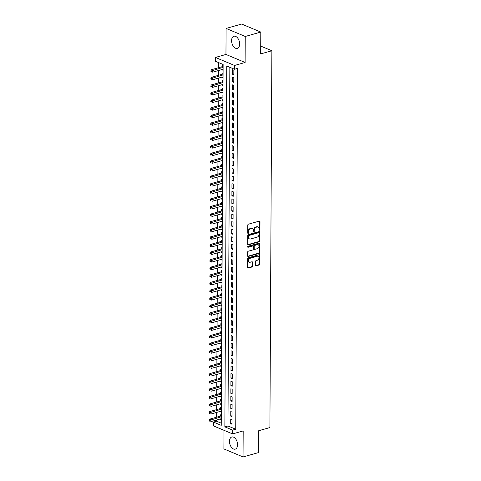 <?xml version="1.0" encoding="UTF-8"?>
<svg xmlns="http://www.w3.org/2000/svg" width="481" height="481" viewBox="0 0 481 481"><rect width="100%" height="100%" fill="white"/><g stroke="black" fill="none" stroke-linecap="round" stroke-linejoin="round"><path stroke-width="0.72" d="M259.53 230.225A0.553 0.403 112.7 0 0 259.962 229.587L259.999 221.663A0.794 0.571 112.7 0 0 259.397 221.086L248.4 224.188A0.794 0.571 112.7 0 0 247.787 225.108L247.745 233.032A0.553 0.403 112.7 0 0 248.605 232.786L248.605 231.764A2.543 1.834 112.7 0 1 250.571 228.824L251.491 228.565A2.543 1.834 112.7 0 1 252.459 228.607A2.543 1.834 112.7 0 1 253.433 230.405L253.427 231.427A0.553 0.403 112.7 0 0 254.281 231.187L254.287 230.158A2.543 1.834 112.7 0 1 256.253 227.224L257.167 226.966A2.543 1.834 112.7 0 1 258.141 227.008A2.543 1.834 112.7 0 1 259.109 228.8L259.103 229.828A0.553 0.403 112.7 0 0 259.53 230.225M259.121 229.96A0.553 0.403 112.7 0 0 259.439 229.365L259.481 221.446A0.794 0.571 112.7 0 0 259.397 221.086M247.763 233.165A0.553 0.403 112.7 0 0 248.082 232.57L248.088 231.547L248.605 231.764M253.439 231.565A0.553 0.403 112.7 0 0 253.764 230.97L253.77 229.942L254.287 230.158M237.56 444.757A6.313 3.8 -105.8 0 0 231.806 436.988A6.313 3.8 -105.8 0 0 229.485 441.372A6.313 3.8 -105.8 0 0 235.233 449.14A6.313 3.8 -105.8 0 0 237.56 444.757M239.658 44.018A6.313 3.8 -105.8 0 0 233.904 36.249A6.313 3.8 -105.8 0 0 231.583 40.632A6.313 3.8 -105.8 0 0 237.331 48.401A6.313 3.8 -105.8 0 0 239.658 44.018M255.477 265.265A0.794 0.571 112.7 0 0 256.078 265.843L259.163 264.971A0.794 0.571 112.7 0 0 259.782 264.057L259.824 255.255A0.794 0.571 112.7 0 0 259.217 254.683L248.226 257.78A0.794 0.571 112.7 0 0 247.613 258.7L247.565 267.502A0.794 0.571 112.7 0 0 248.172 268.073L251.9 267.021A0.794 0.571 112.7 0 0 252.513 266.101L252.531 262.337A0.794 0.571 112.7 0 0 251.924 261.766L250.078 262.283A2.122 1.533 112.7 0 1 249.266 262.253A2.122 1.533 112.7 0 1 248.515 260.221A2.122 1.533 112.7 0 1 250.102 258.297L257.335 256.253A2.122 1.533 112.7 0 1 258.147 256.289A2.122 1.533 112.7 0 1 258.898 258.315A2.122 1.533 112.7 0 1 257.317 260.245L256.108 260.588A0.794 0.571 112.7 0 0 255.495 261.502L255.477 265.265M232.624 430.116L232.606 433.916L213.456 425.895L213.474 422.096L221.236 425.348L223.124 64.49L215.362 61.237L215.38 57.443L234.536 65.458L234.512 69.258L226.749 66.005L224.861 426.863L232.624 430.116L235.732 429.238L237.626 68.38L234.512 69.258M260.798 32.071L245.244 36.46L226.094 28.439L241.648 24.05L260.798 32.071L260.684 53.914L271.879 50.752L269.907 427.561L258.712 430.723L258.598 452.561L243.043 456.95L243.182 430.928L232.606 433.916M226.094 28.439L225.956 54.455L245.112 62.476L245.244 36.46M245.112 62.476L234.536 65.458M259.289 241.781A0.794 0.571 112.7 0 0 259.902 240.861L259.944 232.064A0.794 0.571 112.7 0 0 259.337 231.493L248.346 234.59A0.794 0.571 112.7 0 0 247.733 235.51L247.685 244.306A0.794 0.571 112.7 0 0 248.292 244.883L259.289 241.781L258.766 241.564A0.794 0.571 112.7 0 0 259.385 240.644L259.427 231.848A0.794 0.571 112.7 0 0 259.343 231.487M259.884 243.657L259.842 252.459A0.794 0.571 112.7 0 1 259.223 253.379L248.232 256.475A0.794 0.571 112.7 0 1 247.625 255.904L247.649 252.14A0.794 0.571 112.7 0 1 248.262 251.22L252.717 249.964A0.794 0.571 112.7 0 0 253.331 249.044L253.349 246.549A0.794 0.571 112.7 0 0 252.741 245.971L248.1 247.282A0.553 0.403 112.7 0 1 248.106 246.236L259.277 243.085A0.794 0.571 112.7 0 1 259.884 243.657L259.367 243.44L259.325 252.242L259.842 252.459M223.99 430.309L223.893 448.929L243.043 456.95M220.358 418.951L220.352 419.372L221.272 419.113M221.29 415.193L220.376 414.814L220.37 416.143M220.394 411.351L220.394 411.772L221.308 411.514M221.332 407.599L220.418 407.215L220.412 408.543M220.436 403.757L220.436 404.178L221.35 403.92M221.368 400L220.46 399.621L220.448 400.95M220.478 396.158L220.472 396.578L221.386 396.32M221.41 392.406L220.496 392.021L220.49 393.35M220.514 388.564L220.514 388.985L221.428 388.726M221.446 384.806L220.538 384.427L220.532 385.756M220.557 380.964L220.551 381.385L221.47 381.126M221.488 377.212L220.575 376.827L220.569 378.156M220.593 373.37L220.593 373.791L221.507 373.533M221.531 369.612L220.617 369.228L220.611 370.562M220.635 365.77L220.635 366.191L221.549 365.933M221.567 362.013L220.659 361.634L220.647 362.963M220.677 358.171L220.671 358.598L221.591 358.339M221.609 354.419L220.695 354.034L220.689 355.369M220.713 350.577L220.713 350.998L221.627 350.739M221.651 346.819L220.737 346.44L220.731 347.769M220.755 342.977L220.749 343.398L221.669 343.139M221.687 339.225L220.773 338.84L220.767 340.169M220.791 335.383L220.791 335.804L221.705 335.546M221.729 331.625L220.815 331.247L220.809 332.575M220.833 327.783L220.833 328.204L221.747 327.946M221.765 324.032L220.857 323.647L220.851 324.976M220.875 320.19L220.869 320.611L221.789 320.352M221.807 316.432L220.893 316.053L220.887 317.382M220.911 312.59L220.911 313.011L221.825 312.752M221.849 308.838L220.935 308.453L220.929 309.782M220.953 304.996L220.953 305.417L221.867 305.158M221.885 301.238L220.977 300.859L220.965 302.188M220.995 297.396L220.989 297.817L221.903 297.559M221.927 293.644L221.013 293.26L221.007 294.588M221.032 289.802L221.032 290.223L221.945 289.965M221.963 286.045L221.056 285.666L221.05 286.995M221.074 282.203L221.068 282.624L221.988 282.365M222.006 278.451L221.092 278.066L221.086 279.395M221.11 274.609L221.11 275.03L222.024 274.771M222.048 270.851L221.134 270.472L221.128 271.801M221.152 267.009L221.152 267.43L222.066 267.171M222.084 263.257L221.176 262.873L221.164 264.201M221.194 259.415L221.188 259.836L222.108 259.578M222.126 255.658L221.212 255.279L221.206 256.607M221.23 251.816L221.23 252.236L222.144 251.978M222.168 248.064L221.254 247.679L221.248 249.008M221.272 244.222L221.266 244.643L222.186 244.384M222.204 240.464L221.29 240.079L221.284 241.414M221.308 236.622L221.308 237.043L222.222 236.784M222.246 232.864L221.332 232.485L221.326 233.814M221.35 229.022L221.35 229.449L222.264 229.19M222.282 225.27L221.374 224.886L221.368 226.22M221.392 221.428L221.386 221.849L222.306 221.591M222.324 217.671L221.41 217.292L221.404 218.621M221.428 213.829L221.428 214.249L222.342 213.997M222.366 210.077L221.452 209.692L221.446 211.021M221.47 206.235L221.47 206.656L222.384 206.397M222.402 202.477L221.494 202.098L221.482 203.427M221.513 198.635L221.507 199.056L222.42 198.797M222.444 194.883L221.531 194.498L221.525 195.827M221.549 191.041L221.549 191.462L222.462 191.204M222.481 187.283L221.573 186.905L221.567 188.233M221.591 183.441L221.585 183.862L222.505 183.604M222.523 179.69L221.609 179.305L221.603 180.634M221.627 175.848L221.627 176.268L222.541 176.01M222.565 172.09L221.651 171.711L221.645 173.04M221.669 168.248L221.669 168.669L222.583 168.41M222.601 164.496L221.693 164.111L221.681 165.44M221.711 160.654L221.705 161.075L222.625 160.816M222.643 156.896L221.729 156.517L221.723 157.846M221.747 153.054L221.747 153.475L222.661 153.217M222.685 149.302L221.771 148.918L221.765 150.246M221.789 145.46L221.783 145.881L222.703 145.623M222.721 141.703L221.807 141.324L221.801 142.653M221.825 137.861L221.825 138.281L222.739 138.023M222.763 134.109L221.849 133.724L221.843 135.053M221.867 130.267L221.867 130.688L222.781 130.429M222.799 126.509L221.891 126.13L221.885 127.459M221.909 122.667L221.903 123.088L222.823 122.829M222.841 118.915L221.927 118.53L221.921 119.859M221.945 115.073L221.945 115.494L222.859 115.236M222.883 111.315L221.969 110.931L221.963 112.265M221.988 107.473L221.988 107.894L222.901 107.636M222.919 103.716L222.012 103.337L222 104.666M222.03 99.874L222.024 100.301L222.937 100.042M222.962 96.122L222.048 95.737L222.042 97.072M222.066 92.28L222.066 92.701L222.98 92.442M222.998 88.522L222.09 88.143L222.084 89.472M222.108 84.68L222.102 85.101L223.022 84.848M223.04 80.928L222.126 80.543L222.12 81.872M222.144 77.086L222.144 77.507L223.058 77.249M223.082 73.328L222.168 72.95L222.162 74.278M233.832 74.789L233.856 70.232L232.557 69.685L232.533 74.242L233.832 74.789M233.79 82.383L233.814 77.826L232.521 77.285L232.497 81.842L233.79 82.383M233.748 89.983L233.772 85.426L232.479 84.878L232.455 89.442L233.748 89.983M233.712 97.577L233.736 93.019L232.437 92.478L232.419 97.036L233.712 97.577M233.67 105.177L233.694 100.619L232.401 100.072L232.377 104.636L233.67 105.177M233.628 112.77L233.652 108.213L232.359 107.672L232.335 112.229L233.628 112.77M233.592 120.37L233.616 115.813L232.323 115.272L232.299 119.829L233.592 120.37M233.55 127.964L233.574 123.407L232.281 122.865L232.257 127.423L233.55 127.964M233.513 135.564L233.538 131.006L232.239 130.465L232.215 135.023L233.513 135.564M233.471 143.158L233.495 138.6L232.203 138.059L232.179 142.616L233.471 143.158M233.429 150.757L233.453 146.2L232.161 145.659L232.137 150.216L233.429 150.757M233.393 158.351L233.417 153.794L232.125 153.253L232.101 157.81L233.393 158.351M233.351 165.951L233.375 161.394L232.082 160.852L232.058 165.41L233.351 165.951M233.315 173.551L233.339 168.987L232.04 168.446L232.016 173.004L233.315 173.551M233.273 181.145L233.297 176.587L232.004 176.046L231.98 180.603L233.273 181.145M233.231 188.744L233.255 184.181L231.962 183.64L231.938 188.197L233.231 188.744M233.195 196.338L233.219 191.781L231.92 191.24L231.902 195.797L233.195 196.338M233.153 203.938L233.177 199.374L231.884 198.833L231.86 203.391L233.153 203.938M233.111 211.532L233.135 206.974L231.842 206.433L231.818 210.991L233.111 211.532M233.075 219.132L233.099 214.574L231.806 214.027L231.782 218.59L233.075 219.132M233.032 226.725L233.057 222.168L231.764 221.627L231.74 226.184L233.032 226.725M232.996 234.325L233.02 229.768L231.722 229.221L231.698 233.784L232.996 234.325M232.954 241.919L232.978 237.361L231.686 236.82L231.662 241.378L232.954 241.919M232.912 249.519L232.936 244.961L231.644 244.42L231.62 248.978L232.912 249.519M232.876 257.113L232.9 252.555L231.608 252.014L231.583 256.571L232.876 257.113M232.834 264.712L232.858 260.155L231.565 259.614L231.541 264.171L232.834 264.712M232.798 272.306L232.822 267.749L231.523 267.208L231.499 271.765L232.798 272.306M232.756 279.906L232.78 275.348L231.487 274.807L231.463 279.365L232.756 279.906M232.714 287.5L232.738 282.942L231.445 282.401L231.421 286.959L232.714 287.5M232.678 295.1L232.702 290.542L231.403 290.001L231.385 294.558L232.678 295.1M232.636 302.693L232.66 298.136L231.367 297.595L231.343 302.152L232.636 302.693M232.594 310.293L232.618 305.736L231.325 305.195L231.301 309.752L232.594 310.293M232.557 317.893L232.582 313.329L231.289 312.788L231.265 317.346L232.557 317.893M232.515 325.487L232.539 320.929L231.247 320.388L231.223 324.946L232.515 325.487M232.479 333.086L232.503 328.523L231.205 327.982L231.181 332.539L232.479 333.086M232.437 340.68L232.461 336.123L231.169 335.582L231.145 340.139L232.437 340.68M232.395 348.28L232.419 343.723L231.127 343.175L231.102 347.739L232.395 348.28M232.359 355.874L232.383 351.316L231.09 350.775L231.066 355.333L232.359 355.874M232.317 363.474L232.341 358.916L231.048 358.369L231.024 362.933L232.317 363.474M232.281 371.067L232.305 366.51L231.006 365.969L230.982 370.526L232.281 371.067M232.239 378.667L232.263 374.11L230.97 373.569L230.946 378.126L232.239 378.667M232.197 386.261L232.221 381.704L230.928 381.162L230.904 385.72L232.197 386.261M232.161 393.861L232.185 389.303L230.886 388.762L230.862 393.32L232.161 393.861M232.119 401.455L232.143 396.897L230.85 396.356L230.826 400.913L232.119 401.455M232.076 409.054L232.101 404.497L230.808 403.956L230.784 408.513L232.076 409.054M232.04 416.648L232.064 412.091L230.772 411.55L230.748 416.107L232.04 416.648M229.846 67.304L227.97 425.986L235.732 429.238M230.73 419.149L230.706 423.707L231.998 424.248L232.022 419.691L230.73 419.149M218.464 62.536L218.434 67.743M218.422 70.551L218.392 75.343M218.38 78.15L218.356 82.936M218.338 85.744L218.314 90.536M218.302 93.344L218.278 98.13M218.26 100.938L218.236 105.73M218.224 108.538L218.194 113.324M218.182 116.131L218.158 120.923M218.14 123.731L218.115 128.517M218.103 131.325L218.073 136.117M218.061 138.925L218.037 143.711M218.019 146.519L217.995 151.311M217.983 154.118L217.959 158.904M217.941 161.712L217.917 166.504M217.905 169.312L217.875 174.104M217.863 176.906L217.839 181.698M217.821 184.506L217.797 189.298M217.785 192.105L217.761 196.891M217.743 199.699L217.719 204.491M217.701 207.299L217.677 212.085M217.665 214.893L217.64 219.685M217.622 222.493L217.598 227.279M217.586 230.086L217.556 234.878M217.544 237.686L217.52 242.472M217.502 245.28L217.478 250.072M217.466 252.88L217.442 257.666M217.424 260.474L217.4 265.265M217.388 268.073L217.358 272.859M217.346 275.667L217.322 280.459M217.304 283.267L217.28 288.053M217.268 290.861L217.244 295.653M217.226 298.46L217.202 303.252M217.184 306.054L217.159 310.846M217.147 313.654L217.123 318.446M217.105 321.254L217.081 326.04M217.069 328.848L217.039 333.64M217.027 336.447L217.003 341.233M216.985 344.041L216.961 348.833M216.949 351.641L216.925 356.427M216.907 359.235L216.883 364.027M216.871 366.835L216.841 371.621M216.829 374.428L216.805 379.22M216.787 382.028L216.763 386.814M216.751 389.622L216.727 394.414M216.709 397.222L216.684 402.008M216.666 404.816L216.642 409.608M216.63 412.415L216.606 417.201M216.588 420.009L216.582 421.218L221.248 423.172M223.118 65.735L222.21 65.35L222.198 66.679M222.186 69.486L222.186 69.907L223.094 70.292M222.144 77.507L223.058 77.892M222.102 85.101L223.016 85.486M222.066 92.701L222.98 93.086M222.024 100.301L222.937 100.679M221.988 107.894L222.895 108.279M221.945 115.494L222.859 115.873M221.903 123.088L222.817 123.473M221.867 130.688L222.775 131.066M221.825 138.281L222.739 138.666M221.783 145.881L222.697 146.26M221.747 153.475L222.661 153.86M221.705 161.075L222.619 161.454M221.669 168.669L222.577 169.053M221.627 176.268L222.541 176.647M221.585 183.862L222.499 184.247M221.549 191.462L222.462 191.841M221.507 199.056L222.42 199.441M221.47 206.656L222.378 207.034M221.428 214.249L222.342 214.634M221.386 221.849L222.3 222.234M221.35 229.449L222.258 229.828M221.308 237.043L222.222 237.428M221.266 244.643L222.18 245.021M221.23 252.236L222.144 252.621M221.188 259.836L222.102 260.215M221.152 267.43L222.06 267.815M221.11 275.03L222.024 275.409M221.068 282.624L221.981 283.008M221.032 290.223L221.939 290.602M220.989 297.817L221.903 298.202M220.953 305.417L221.861 305.796M220.911 313.011L221.825 313.396M220.869 320.611L221.783 320.989M220.833 328.204L221.741 328.589M220.791 335.804L221.705 336.183M220.749 343.398L221.663 343.783M220.713 350.998L221.627 351.383M220.671 358.598L221.585 358.976M220.635 366.191L221.543 366.576M220.593 373.791L221.507 374.17M220.551 381.385L221.464 381.77M220.514 388.985L221.422 389.363M220.472 396.578L221.386 396.963M220.436 404.178L221.344 404.557M220.394 411.772L221.308 412.157M220.352 419.372L221.266 419.751M271.879 50.752L260.726 46.08M216.582 421.218L213.474 422.096M225.956 54.455L215.38 57.443M227.97 425.986L224.861 426.863M222.186 69.907L223.1 69.649M232.533 74.242L233.832 73.882M232.497 81.842L233.796 81.475M232.455 89.442L233.754 89.075M232.419 97.036L233.718 96.669M232.377 104.636L233.676 104.269M232.335 112.229L233.634 111.863M232.299 119.829L233.598 119.462M232.257 127.423L233.556 127.056M232.215 135.023L233.513 134.656M232.179 142.616L233.477 142.25M232.137 150.216L233.435 149.85M232.101 157.81L233.399 157.443M232.058 165.41L233.357 165.043M232.016 173.004L233.315 172.637M231.98 180.603L233.279 180.237M231.938 188.197L233.237 187.83M231.902 195.797L233.201 195.43M231.86 203.391L233.159 203.03M231.818 210.991L233.117 210.624M231.782 218.59L233.081 218.224M231.74 226.184L233.038 225.817M231.698 233.784L232.996 233.417M231.662 241.378L232.96 241.011M231.62 248.978L232.918 248.611M231.583 256.571L232.882 256.205M231.541 264.171L232.84 263.804M231.499 271.765L232.798 271.398M231.463 279.365L232.762 278.998M231.421 286.959L232.72 286.592M231.385 294.558L232.684 294.192M231.343 302.152L232.642 301.785M231.301 309.752L232.6 309.385M231.265 317.346L232.563 316.979M231.223 324.946L232.521 324.579M231.181 332.539L232.479 332.179M231.145 340.139L232.443 339.772M231.102 347.739L232.401 347.372M231.066 355.333L232.365 354.966M231.024 362.933L232.323 362.566M230.982 370.526L232.281 370.16M230.946 378.126L232.245 377.759M230.904 385.72L232.203 385.353M230.862 393.32L232.167 392.953M230.826 400.913L232.125 400.547M230.784 408.513L232.082 408.147M230.748 416.107L232.046 415.74M230.706 423.707L232.004 423.34M258.141 227.008L257.618 226.791A2.543 1.834 112.7 0 0 256.65 226.749L257.167 226.966M253.77 229.942A2.543 1.834 112.7 0 1 255.736 227.008L256.65 226.749M252.459 228.607L251.942 228.391A2.543 1.834 112.7 0 0 250.974 228.349L251.491 228.565M248.088 231.547A2.543 1.834 112.7 0 1 250.054 228.607L250.974 228.349M248.292 244.883L247.775 244.667L258.766 241.564M259.085 233.123A0.553 0.403 112.7 0 0 258.664 232.726L249.014 235.443A0.553 0.403 112.7 0 0 248.587 236.087L248.581 237.169A2.543 1.834 112.7 0 0 249.549 238.961A2.543 1.834 112.7 0 0 250.523 239.003L257.113 237.145A2.543 1.834 112.7 0 0 259.085 234.205L259.085 233.123M258.513 232.66A0.553 0.403 112.7 0 0 258.147 232.509L258.664 232.726M249.549 238.961L249.032 238.744A2.543 1.834 112.7 0 1 248.064 236.953L248.07 235.87A0.553 0.403 112.7 0 1 248.497 235.227L258.147 232.509M248.232 256.475L247.715 256.259A0.794 0.571 112.7 0 0 247.715 256.259L258.706 253.162A0.794 0.571 112.7 0 0 259.325 252.242M253.042 245.983L252.525 245.767A0.794 0.571 112.7 0 0 252.224 245.755L247.691 247.036M257.347 248.659A2.122 1.533 112.7 0 0 258.928 246.729A2.122 1.533 112.7 0 0 258.177 244.703A2.122 1.533 112.7 0 0 257.365 244.667L254.816 245.388A0.794 0.571 112.7 0 0 254.202 246.308L254.19 248.803A0.794 0.571 112.7 0 0 254.798 249.374L257.347 248.659M258.177 244.703L257.66 244.486A2.122 1.533 112.7 0 0 256.848 244.45L257.365 244.667M254.491 249.362L253.974 249.146A0.794 0.571 112.7 0 1 253.673 248.587L253.685 246.086A0.794 0.571 112.7 0 1 254.299 245.172L256.848 244.45M259.367 243.44A0.794 0.571 112.7 0 0 259.283 243.085M258.147 256.289L257.63 256.072A2.122 1.533 112.7 0 0 256.818 256.036L257.335 256.253M249.266 262.253L248.749 262.037A2.122 1.533 112.7 0 1 247.998 260.005A2.122 1.533 112.7 0 1 249.579 258.081L256.818 256.036M248.172 268.073L247.655 267.857A0.794 0.571 112.7 0 0 247.655 267.857L251.383 266.805A0.794 0.571 112.7 0 0 251.996 265.885L252.014 262.121A0.794 0.571 112.7 0 0 251.93 261.766M256.078 265.843L255.561 265.626L258.646 264.754A0.794 0.571 112.7 0 0 259.259 263.835L259.307 255.038A0.794 0.571 112.7 0 0 259.223 254.677M223.118 66.276L222.931 66.42A0.812 0.583 -67.3 0 1 222.697 66.54L211.375 69.733L212.668 70.274L212.662 72.174L223.1 69.228M223.112 67.334L211.472 70.911L210.955 70.695L210.949 71.453L211.466 71.669L211.472 70.911M211.466 71.669L210.949 71.453M210.955 70.695L211.375 69.733M223.076 73.876L222.889 74.02A0.812 0.583 -67.3 0 1 222.661 74.14L211.333 77.333L212.632 77.874L212.62 79.774L223.064 76.828M223.07 74.928L211.43 78.511L210.912 78.295L210.906 79.052L211.424 79.269L211.43 78.511M211.424 79.269L210.906 79.052M210.912 78.295L211.333 77.333M223.04 81.469L222.853 81.614A0.812 0.583 -67.3 0 1 222.619 81.734L211.297 84.927L212.59 85.474L212.578 87.368L223.022 84.422M223.034 82.528L211.393 86.105L210.87 85.889L210.87 86.646L211.387 86.869L211.393 86.105M211.387 86.869L210.87 86.646M210.87 85.889L211.297 84.927M222.998 89.069L222.811 89.213A0.812 0.583 -67.3 0 1 222.577 89.334L211.255 92.526L212.548 93.067L212.542 94.967L222.98 92.021M222.992 90.121L211.351 93.705L210.834 93.488L210.828 94.246L211.345 94.462L211.351 93.705M211.345 94.462L210.828 94.246M210.834 93.488L211.255 92.526M222.956 96.663L222.769 96.807A0.812 0.583 -67.3 0 1 222.541 96.928L211.219 100.12L212.512 100.667L212.5 102.561L222.944 99.621M222.95 97.721L211.309 101.299L210.792 101.082L210.792 101.846L211.309 102.062L211.309 101.299M211.309 102.062L210.792 101.846M210.792 101.082L211.219 100.12M222.919 104.263L222.733 104.407A0.812 0.583 -67.3 0 1 222.499 104.527L211.177 107.72L212.47 108.261L212.464 110.161L222.901 107.215M222.913 105.315L211.273 108.898L210.756 108.682L210.75 109.44L211.267 109.656L211.273 108.898M211.267 109.656L210.75 109.44M210.756 108.682L211.177 107.72M222.877 111.857L222.691 112.001A0.812 0.583 -67.3 0 1 222.462 112.121L211.135 115.314L212.434 115.861L212.422 117.761L222.865 114.815M222.871 112.915L211.231 116.492L210.714 116.276L210.708 117.039L211.225 117.256L211.231 116.492M211.225 117.256L210.708 117.039M210.714 116.276L211.135 115.314M222.841 119.456L222.655 119.601A0.812 0.583 -67.3 0 1 222.42 119.721L211.099 122.914L212.392 123.455L212.38 125.355L222.823 122.408M222.835 120.509L211.189 124.092L210.672 123.876L210.672 124.633L211.189 124.85L211.189 124.092M211.189 124.85L210.672 124.633M210.672 123.876L211.099 122.914M222.799 127.05L222.613 127.194A0.812 0.583 -67.3 0 1 222.378 127.315L211.057 130.513L212.349 131.054L212.343 132.954L222.781 130.008M222.793 128.108L211.153 131.686L210.636 131.469L210.63 132.233L211.147 132.449L211.153 131.686M211.147 132.449L210.63 132.233M210.636 131.469L211.057 130.513M222.757 134.65L222.571 134.794A0.812 0.583 -67.3 0 1 222.342 134.914L211.021 138.107L212.313 138.648L212.301 140.548L222.745 137.602M222.751 135.702L211.111 139.286L210.594 139.069L210.588 139.827L211.111 140.043L211.111 139.286M211.111 140.043L210.588 139.827M210.594 139.069L211.021 138.107M222.721 142.244L222.535 142.388A0.812 0.583 -67.3 0 1 222.3 142.508L210.979 145.707L212.271 146.248L212.265 148.148L222.703 145.202M222.715 143.302L211.075 146.879L210.558 146.663L210.552 147.426L211.069 147.643L211.075 146.879M211.069 147.643L210.552 147.426M210.558 146.663L210.979 145.707M222.679 149.844L222.493 149.988A0.812 0.583 -67.3 0 1 222.258 150.108L210.937 153.301L212.235 153.842L212.223 155.742L222.667 152.796M222.673 150.896L211.033 154.479L210.516 154.263L210.51 155.02L211.027 155.237L211.033 154.479M211.027 155.237L210.51 155.02M210.516 154.263L210.937 153.301M222.637 157.443L222.456 157.582A0.812 0.583 -67.3 0 1 222.222 157.702L210.9 160.901L212.193 161.442L212.181 163.342L222.625 160.395M222.637 158.496L210.991 162.073L210.474 161.856L210.474 162.62L210.991 162.837L210.991 162.073M210.991 162.837L210.474 162.62M210.474 161.856L210.9 160.901M222.601 165.037L222.414 165.181A0.812 0.583 -67.3 0 1 222.18 165.302L210.858 168.494L212.151 169.035L212.145 170.935L222.583 167.989M222.595 166.089L210.955 169.673L210.437 169.456L210.431 170.214L210.949 170.43L210.955 169.673M210.949 170.43L210.431 170.214M210.437 169.456L210.858 168.494M222.559 172.637L222.372 172.775A0.812 0.583 -67.3 0 1 222.144 172.895L210.816 176.094L212.115 176.635L212.103 178.535L222.547 175.589M222.553 173.689L210.912 177.273L210.395 177.05L210.389 177.814L210.906 178.03L210.912 177.273M210.906 178.03L210.389 177.814M210.395 177.05L210.816 176.094M222.523 180.231L222.336 180.375A0.812 0.583 -67.3 0 1 222.102 180.495L210.78 183.688L212.073 184.229L212.061 186.129L222.505 183.183M222.517 181.283L210.876 184.866L210.353 184.65L210.353 185.407L210.87 185.624L210.876 184.866M210.87 185.624L210.353 185.407M210.353 184.65L210.78 183.688M222.481 187.83L222.294 187.975A0.812 0.583 -67.3 0 1 222.06 188.095L210.738 191.288L212.031 191.829L212.025 193.729L222.462 190.783M222.475 188.883L210.834 192.466L210.317 192.25L210.311 193.007L210.828 193.224L210.834 192.466M210.828 193.224L210.311 193.007M210.317 192.25L210.738 191.288M222.438 195.424L222.252 195.569A0.812 0.583 -67.3 0 1 222.024 195.689L210.702 198.881L211.995 199.423L211.983 201.323L222.426 198.376M222.432 196.482L210.792 200.06L210.275 199.843L210.275 200.601L210.792 200.817L210.792 200.06M210.792 200.817L210.275 200.601M210.275 199.843L210.702 198.881M222.402 203.024L222.216 203.168A0.812 0.583 -67.3 0 1 221.981 203.289L210.66 206.481L211.953 207.022L211.947 208.922L222.384 205.976M222.396 204.076L210.756 207.66L210.239 207.443L210.233 208.201L210.75 208.417L210.756 207.66M210.75 208.417L210.233 208.201M210.239 207.443L210.66 206.481M222.36 210.618L222.174 210.762A0.812 0.583 -67.3 0 1 221.945 210.882L210.618 214.075L211.917 214.616L211.905 216.516L222.348 213.57M222.354 211.676L210.714 215.254L210.197 215.037L210.191 215.795L210.708 216.017L210.714 215.254M210.708 216.017L210.191 215.795M210.197 215.037L210.618 214.075M222.324 218.218L222.138 218.362A0.812 0.583 -67.3 0 1 221.903 218.482L210.582 221.675L211.874 222.216L211.862 224.116L222.306 221.17M222.318 219.27L210.672 222.853L210.155 222.637L210.155 223.394L210.672 223.611L210.672 222.853M210.672 223.611L210.155 223.394M210.155 222.637L210.582 221.675M222.282 225.811L222.096 225.956A0.812 0.583 -67.3 0 1 221.861 226.076L210.54 229.269L211.832 229.816L211.826 231.71L222.264 228.77M222.276 226.87L210.636 230.447L210.119 230.231L210.113 230.994L210.63 231.211L210.636 230.447M210.63 231.211L210.113 230.994M210.119 230.231L210.54 229.269M222.24 233.411L222.054 233.556A0.812 0.583 -67.3 0 1 221.825 233.676L210.504 236.868L211.796 237.41L211.784 239.31L222.228 236.363M222.234 234.463L210.594 238.047L210.077 237.83L210.071 238.588L210.594 238.804L210.594 238.047M210.594 238.804L210.071 238.588M210.077 237.83L210.504 236.868M222.204 241.005L222.018 241.149A0.812 0.583 -67.3 0 1 221.783 241.27L210.462 244.462L211.754 245.009L211.748 246.903L222.186 243.963M222.198 242.063L210.558 245.641L210.041 245.424L210.035 246.188L210.552 246.404L210.558 245.641M210.552 246.404L210.035 246.188M210.041 245.424L210.462 244.462M222.162 248.605L221.975 248.749A0.812 0.583 -67.3 0 1 221.741 248.869L210.419 252.062L211.718 252.603L211.706 254.503L222.15 251.557M222.156 249.657L210.516 253.24L209.999 253.024L209.993 253.782L210.51 253.998L210.516 253.24M210.51 253.998L209.993 253.782M209.999 253.024L210.419 252.062M222.12 256.199L221.933 256.343A0.812 0.583 -67.3 0 1 221.705 256.463L210.383 259.662L211.676 260.203L211.664 262.103L222.108 259.157M222.12 257.257L210.474 260.834L209.956 260.618L209.956 261.381L210.474 261.598L210.474 260.834M210.474 261.598L209.956 261.381M209.956 260.618L210.383 259.662M222.084 263.798L221.897 263.943A0.812 0.583 -67.3 0 1 221.663 264.063L210.341 267.256L211.634 267.797L211.628 269.697L222.066 266.751M222.078 264.851L210.437 268.434L209.92 268.218L209.914 268.975L210.431 269.192L210.437 268.434M210.431 269.192L209.914 268.975M209.92 268.218L210.341 267.256M222.042 271.392L221.855 271.537A0.812 0.583 -67.3 0 1 221.627 271.657L210.299 274.855L211.598 275.397L211.586 277.296L222.03 274.35M222.036 272.45L210.395 276.028L209.878 275.811L209.872 276.575L210.389 276.791L210.395 276.028M210.389 276.791L209.872 276.575M209.878 275.811L210.299 274.855M222.006 278.992L221.819 279.136A0.812 0.583 -67.3 0 1 221.585 279.257L210.263 282.449L211.556 282.99L211.544 284.89L221.988 281.944M222 280.044L210.359 283.628L209.836 283.411L209.836 284.169L210.353 284.385L210.359 283.628M210.353 284.385L209.836 284.169M209.836 283.411L210.263 282.449M221.963 286.586L221.777 286.73A0.812 0.583 -67.3 0 1 221.543 286.85L210.221 290.049L211.514 290.59L211.508 292.49L221.945 289.544M221.957 287.644L210.317 291.221L209.8 291.005L209.794 291.769L210.311 291.985L210.317 291.221M210.311 291.985L209.794 291.769M209.8 291.005L210.221 290.049M221.921 294.186L221.735 294.33A0.812 0.583 -67.3 0 1 221.507 294.45L210.185 297.643L211.478 298.184L211.466 300.084L221.909 297.138M221.915 295.238L210.275 298.821L209.758 298.605L209.758 299.362L210.275 299.579L210.275 298.821M210.275 299.579L209.758 299.362M209.758 298.605L210.185 297.643M221.885 301.785L221.699 301.924A0.812 0.583 -67.3 0 1 221.464 302.044L210.143 305.243L211.436 305.784L211.43 307.684L221.867 304.738M221.879 302.838L210.239 306.421L209.722 306.199L209.716 306.962L210.233 307.179L210.239 306.421M210.233 307.179L209.716 306.962M209.722 306.199L210.143 305.243M221.843 309.379L221.657 309.523A0.812 0.583 -67.3 0 1 221.428 309.644L210.101 312.836L211.399 313.378L211.387 315.277L221.831 312.331M221.837 310.431L210.197 314.015L209.68 313.798L209.674 314.556L210.191 314.772L210.197 314.015M210.191 314.772L209.674 314.556M209.68 313.798L210.101 312.836M221.807 316.979L221.621 317.117A0.812 0.583 -67.3 0 1 221.386 317.244L210.065 320.436L211.357 320.977L211.345 322.877L221.789 319.931M221.801 318.031L210.155 321.615L209.638 321.398L209.638 322.156L210.155 322.372L210.155 321.615M210.155 322.372L209.638 322.156M209.638 321.398L210.065 320.436M221.765 324.573L221.579 324.717A0.812 0.583 -67.3 0 1 221.344 324.837L210.023 328.03L211.315 328.571L211.309 330.471L221.747 327.525M221.759 325.631L210.119 329.208L209.602 328.992L209.596 329.75L210.113 329.966L210.119 329.208M210.113 329.966L209.596 329.75M209.602 328.992L210.023 328.03M221.723 332.173L221.537 332.317A0.812 0.583 -67.3 0 1 221.308 332.437L209.987 335.63L211.279 336.171L211.267 338.071L221.711 335.125M221.717 333.225L210.077 336.808L209.56 336.592L209.554 337.349L210.077 337.566L210.077 336.808M210.077 337.566L209.554 337.349M209.56 336.592L209.987 335.63M221.687 339.766L221.5 339.911A0.812 0.583 -67.3 0 1 221.266 340.031L209.944 343.224L211.237 343.765L211.225 345.665L221.669 342.719M221.681 340.825L210.041 344.402L209.518 344.186L209.518 344.943L210.035 345.166L210.041 344.402M210.035 345.166L209.518 344.943M209.518 344.186L209.944 343.224M221.645 347.366L221.458 347.51A0.812 0.583 -67.3 0 1 221.224 347.631L209.902 350.823L211.201 351.364L211.189 353.264L221.627 350.318M221.639 348.418L209.999 352.002L209.482 351.785L209.475 352.543L209.993 352.759L209.999 352.002M209.993 352.759L209.475 352.543M209.482 351.785L209.902 350.823M221.603 354.96L221.416 355.104A0.812 0.583 -67.3 0 1 221.188 355.225L209.866 358.417L211.159 358.964L211.147 360.858L221.591 357.918M221.603 356.018L209.956 359.596L209.439 359.379L209.439 360.143L209.956 360.359L209.956 359.596M209.956 360.359L209.439 360.143M209.439 359.379L209.866 358.417M221.567 362.56L221.38 362.704A0.812 0.583 -67.3 0 1 221.146 362.824L209.824 366.017L211.117 366.558L211.111 368.458L221.549 365.512M221.561 363.612L209.92 367.195L209.403 366.979L209.397 367.737L209.914 367.953L209.92 367.195M209.914 367.953L209.397 367.737M209.403 366.979L209.824 366.017M221.525 370.154L221.338 370.298A0.812 0.583 -67.3 0 1 221.11 370.418L209.782 373.611L211.081 374.158L211.069 376.052L221.513 373.112M221.519 371.212L209.878 374.789L209.361 374.573L209.355 375.336L209.872 375.553L209.878 374.789M209.872 375.553L209.355 375.336M209.361 374.573L209.782 373.611M221.488 377.753L221.302 377.898A0.812 0.583 -67.3 0 1 221.068 378.018L209.746 381.211L211.039 381.752L211.027 383.652L221.47 380.705M221.482 378.806L209.842 382.389L209.319 382.173L209.319 382.93L209.836 383.147L209.842 382.389M209.836 383.147L209.319 382.93M209.319 382.173L209.746 381.211M221.446 385.347L221.26 385.491A0.812 0.583 -67.3 0 1 221.026 385.612L209.704 388.81L210.997 389.351L210.991 391.251L221.428 388.305M221.44 386.405L209.8 389.983L209.283 389.766L209.277 390.53L209.794 390.746L209.8 389.983M209.794 390.746L209.277 390.53M209.283 389.766L209.704 388.81M221.404 392.947L221.218 393.091A0.812 0.583 -67.3 0 1 220.989 393.211L209.668 396.404L210.961 396.945L210.949 398.845L221.392 395.899M221.398 393.999L209.758 397.583L209.241 397.366L209.241 398.124L209.758 398.34L209.758 397.583M209.758 398.34L209.241 398.124M209.241 397.366L209.668 396.404M221.368 400.541L221.182 400.685A0.812 0.583 -67.3 0 1 220.947 400.805L209.626 404.004L210.918 404.545L210.912 406.445L221.35 403.499M221.362 401.599L209.722 405.176L209.205 404.96L209.199 405.723L209.716 405.94L209.722 405.176M209.716 405.94L209.199 405.723M209.205 404.96L209.626 404.004M221.326 408.141L221.14 408.285A0.812 0.583 -67.3 0 1 220.911 408.405L209.584 411.598L210.882 412.139L210.87 414.039L221.314 411.093M221.32 409.193L209.68 412.776L209.163 412.56L209.157 413.317L209.674 413.534L209.68 412.776M209.674 413.534L209.157 413.317M209.163 412.56L209.584 411.598M221.29 415.734L221.104 415.879A0.812 0.583 -67.3 0 1 220.869 415.999L209.548 419.198L210.84 419.739L210.828 421.639L221.272 418.692M221.284 416.793L209.638 420.37L209.121 420.153L209.121 420.917L209.638 421.134L209.638 420.37M209.638 421.134L209.121 420.917M209.121 420.153L209.548 419.198M259.439 229.365L259.962 229.587M248.082 232.57L248.605 232.786M253.764 230.97L254.281 231.187M255.736 227.008L256.253 227.224M250.054 228.607L250.571 228.824M259.481 221.446L259.999 221.663M259.427 231.848L259.944 232.064M259.385 240.644L259.902 240.861M248.497 235.227L249.014 235.443M248.07 235.87L248.587 236.087M248.064 236.953L248.581 237.169M258.706 253.162L259.223 253.379M252.224 245.755L252.741 245.971M247.733 247.126L248.1 247.282M254.299 245.172L254.816 245.388M253.685 246.086L254.202 246.308M253.673 248.587L254.19 248.803M249.579 258.081L250.102 258.297M252.014 262.121L252.531 262.337M251.996 265.885L252.513 266.101M251.383 266.805L251.9 267.021M259.307 255.038L259.824 255.255M259.259 263.835L259.782 264.057M258.646 264.754L259.163 264.971M222.697 66.54L223.112 66.715M222.661 74.14L223.076 74.314M222.619 81.734L223.034 81.908M222.577 89.334L222.998 89.508M222.541 96.928L222.956 97.102M222.499 104.527L222.913 104.702M222.462 112.121L222.877 112.295M222.42 119.721L222.835 119.895M222.378 127.315L222.799 127.489M222.342 134.914L222.757 135.089M222.3 142.508L222.715 142.683M222.258 150.108L222.679 150.282M222.222 157.702L222.637 157.876M222.18 165.302L222.595 165.476M222.144 172.895L222.559 173.07M222.102 180.495L222.517 180.67M222.06 188.095L222.481 188.269M222.024 195.689L222.438 195.863M221.981 203.289L222.396 203.463M221.945 210.882L222.36 211.057M221.903 218.482L222.318 218.657M221.861 226.076L222.282 226.25M221.825 233.676L222.24 233.85M221.783 241.27L222.198 241.444M221.741 248.869L222.162 249.044M221.705 256.463L222.12 256.638M221.663 264.063L222.078 264.237M221.627 271.657L222.042 271.831M221.585 279.257L222 279.431M221.543 286.85L221.963 287.025M221.507 294.45L221.921 294.625M221.464 302.044L221.879 302.218M221.428 309.644L221.843 309.818M221.386 317.244L221.801 317.418M221.344 324.837L221.765 325.012M221.308 332.437L221.723 332.611M221.266 340.031L221.681 340.205M221.224 347.631L221.645 347.805M221.188 355.225L221.603 355.399M221.146 362.824L221.561 362.999M221.11 370.418L221.525 370.592M221.068 378.018L221.482 378.192M221.026 385.612L221.446 385.786M220.989 393.211L221.404 393.386M220.947 400.805L221.362 400.98M220.911 408.405L221.326 408.579M220.869 415.999L221.284 416.173M258.357 232.515L258.874 232.732"/></g></svg>
